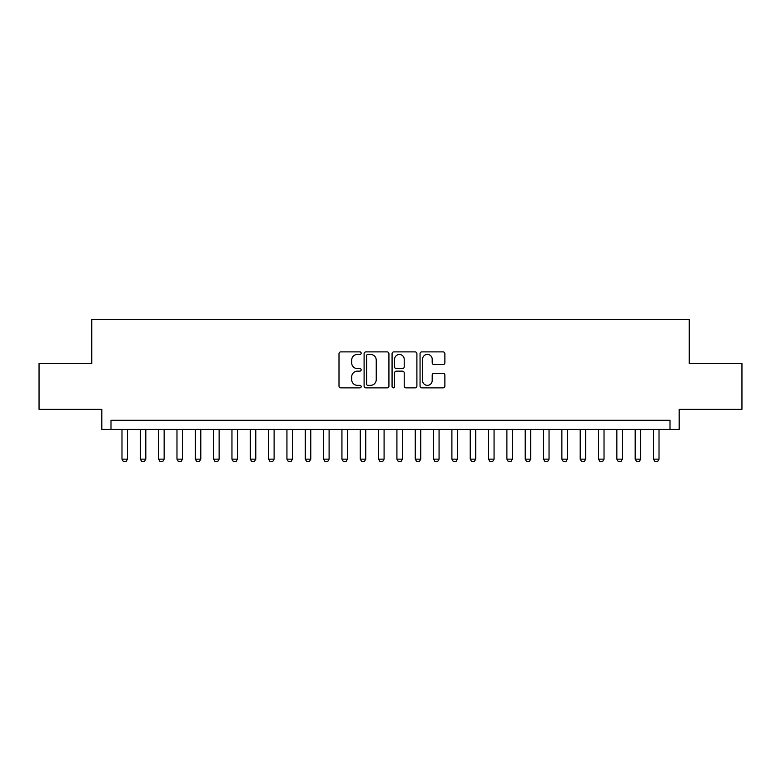 <?xml version="1.0" encoding="UTF-8"?>
<svg xmlns="http://www.w3.org/2000/svg" width="781" height="781" viewBox="0 0 781 781"><rect width="100%" height="100%" fill="white"/><g stroke="black" fill="none" stroke-linecap="round" stroke-linejoin="round"><path stroke-width="1.17" d="M361.173 353.149A1.259 1.259 0 0 0 359.914 351.889L340.799 351.889A1.796 1.796 0 0 0 339.003 353.686L339.003 386.068A1.796 1.796 0 0 0 340.799 387.874L359.914 387.874A1.259 1.259 0 0 0 361.173 386.615A1.259 1.259 0 0 0 359.914 385.355L357.444 385.355A5.76 5.76 0 0 1 351.684 379.595L351.684 376.901A5.76 5.76 0 0 1 357.444 371.141L359.914 371.141A1.259 1.259 0 0 0 361.173 369.882A1.259 1.259 0 0 0 359.914 368.622L357.444 368.622A5.76 5.76 0 0 1 351.684 362.862L351.684 360.168A5.76 5.76 0 0 1 357.444 354.408L359.914 354.408A1.259 1.259 0 0 0 361.173 353.149M443.081 364.571A1.796 1.796 0 0 0 444.877 362.774L444.877 353.686A1.796 1.796 0 0 0 443.081 351.889L421.847 351.889A1.796 1.796 0 0 0 420.051 353.686L420.051 386.068A1.796 1.796 0 0 0 421.847 387.874L443.081 387.874A1.796 1.796 0 0 0 444.877 386.068L444.877 375.095A1.796 1.796 0 0 0 443.081 373.298L433.992 373.298A1.796 1.796 0 0 0 432.196 375.095L432.196 380.542A4.813 4.813 0 0 1 427.383 385.355A4.813 4.813 0 0 1 422.57 380.542L422.57 359.221A4.813 4.813 0 0 1 427.383 354.408A4.813 4.813 0 0 1 432.196 359.221L432.196 362.774A1.796 1.796 0 0 0 433.992 364.571L443.081 364.571M670.01 429.452L679.177 429.452L679.177 409.283L741.95 409.283L741.95 363.468L689.252 363.468L689.252 319.478L91.748 319.478L91.748 363.468L39.05 363.468L39.05 409.283L101.823 409.283L101.823 429.452L670.01 429.452L670.01 420.285L110.99 420.285L110.99 429.452M388.928 353.686A1.796 1.796 0 0 0 387.122 351.889L365.899 351.889A1.796 1.796 0 0 0 364.102 353.686L364.102 386.068A1.796 1.796 0 0 0 365.899 387.874L387.122 387.874A1.796 1.796 0 0 0 388.928 386.068L388.928 353.686M393.878 351.889L415.101 351.889A1.796 1.796 0 0 1 416.898 353.686L416.898 386.068A1.796 1.796 0 0 1 415.101 387.874L406.013 387.874A1.796 1.796 0 0 1 404.216 386.068L404.216 372.937A1.796 1.796 0 0 0 402.42 371.141L396.397 371.141A1.796 1.796 0 0 0 394.59 372.937L394.59 386.615A1.259 1.259 0 0 1 393.331 387.874A1.259 1.259 0 0 1 392.072 386.615L392.072 353.686A1.796 1.796 0 0 1 393.878 351.889M367.88 354.408A1.259 1.259 0 0 0 366.621 355.667L366.621 384.096A1.259 1.259 0 0 0 367.88 385.355L370.487 385.355A5.76 5.76 0 0 0 376.247 379.595L376.247 360.168A5.76 5.76 0 0 0 370.487 354.408L367.88 354.408M404.216 359.309A4.813 4.813 0 0 0 399.403 354.496A4.813 4.813 0 0 0 394.59 359.309L394.59 366.826A1.796 1.796 0 0 0 396.397 368.622L402.42 368.622A1.796 1.796 0 0 0 404.216 366.826L404.216 359.309M121.982 429.452L121.982 459.14L127.488 459.14L127.488 429.452M127.488 459.14L126.112 461.522L123.359 461.522L121.982 459.14M140.316 429.452L140.316 459.14L145.813 459.14L145.813 429.452M145.813 459.14L144.436 461.522L141.693 461.522L140.316 459.14M158.641 429.452L158.641 459.14L164.147 459.14L164.147 429.452M164.147 459.14L162.77 461.522L160.017 461.522L158.641 459.14M176.975 429.452L176.975 459.14L182.471 459.14L182.471 429.452M182.471 459.14L181.094 461.522L178.351 461.522L176.975 459.14M195.299 429.452L195.299 459.14L200.795 459.14L200.795 429.452M200.795 459.14L199.428 461.522L196.675 461.522L195.299 459.14M213.633 429.452L213.633 459.14L219.129 459.14L219.129 429.452M219.129 459.14L217.753 461.522L215 461.522L213.633 459.14M231.957 429.452L231.957 459.14L237.453 459.14L237.453 429.452M237.453 459.14L236.087 461.522L233.334 461.522L231.957 459.14M250.291 429.452L250.291 459.14L255.787 459.14L255.787 429.452M255.787 459.14L254.411 461.522L251.658 461.522L250.291 459.14M268.615 429.452L268.615 459.14L274.111 459.14L274.111 429.452M274.111 459.14L272.735 461.522L269.992 461.522L268.615 459.14M286.939 429.452L286.939 459.14L292.445 459.14L292.445 429.452M292.445 459.14L291.069 461.522L288.316 461.522L286.939 459.14M305.273 429.452L305.273 459.14L310.77 459.14L310.77 429.452M310.77 459.14L309.393 461.522L306.65 461.522L305.273 459.14M323.598 429.452L323.598 459.14L329.104 459.14L329.104 429.452M329.104 459.14L327.727 461.522L324.974 461.522L323.598 459.14M341.932 429.452L341.932 459.14L347.428 459.14L347.428 429.452M347.428 459.14L346.051 461.522L343.308 461.522L341.932 459.14M360.256 429.452L360.256 459.14L365.752 459.14L365.752 429.452M365.752 459.14L364.385 461.522L361.632 461.522L360.256 459.14M378.59 429.452L378.59 459.14L384.086 459.14L384.086 429.452M384.086 459.14L382.71 461.522L379.956 461.522L378.59 459.14M396.914 429.452L396.914 459.14L402.41 459.14L402.41 429.452M402.41 459.14L401.043 461.522L398.29 461.522L396.914 459.14M415.248 429.452L415.248 459.14L420.744 459.14L420.744 429.452M420.744 459.14L419.368 461.522L416.615 461.522L415.248 459.14M433.572 429.452L433.572 459.14L439.068 459.14L439.068 429.452M439.068 459.14L437.692 461.522L434.949 461.522L433.572 459.14M451.896 429.452L451.896 459.14L457.402 459.14L457.402 429.452M457.402 459.14L456.026 461.522L453.273 461.522L451.896 459.14M470.23 429.452L470.23 459.14L475.727 459.14L475.727 429.452M475.727 459.14L474.35 461.522L471.607 461.522L470.23 459.14M488.555 429.452L488.555 459.14L494.061 459.14L494.061 429.452M494.061 459.14L492.684 461.522L489.931 461.522L488.555 459.14M506.889 429.452L506.889 459.14L512.385 459.14L512.385 429.452M512.385 459.14L511.008 461.522L508.265 461.522L506.889 459.14M525.213 429.452L525.213 459.14L530.709 459.14L530.709 429.452M530.709 459.14L529.342 461.522L526.589 461.522L525.213 459.14M543.547 429.452L543.547 459.14L549.043 459.14L549.043 429.452M549.043 459.14L547.666 461.522L544.913 461.522L543.547 459.14M561.871 429.452L561.871 459.14L567.367 459.14L567.367 429.452M567.367 459.14L566 461.522L563.247 461.522L561.871 459.14M580.205 429.452L580.205 459.14L585.701 459.14L585.701 429.452M585.701 459.14L584.325 461.522L581.572 461.522L580.205 459.14M598.529 429.452L598.529 459.14L604.025 459.14L604.025 429.452M604.025 459.14L602.649 461.522L599.906 461.522L598.529 459.14M616.853 429.452L616.853 459.14L622.359 459.14L622.359 429.452M622.359 459.14L620.983 461.522L618.23 461.522L616.853 459.14M635.187 429.452L635.187 459.14L640.684 459.14L640.684 429.452M640.684 459.14L639.307 461.522L636.564 461.522L635.187 459.14M653.512 429.452L653.512 459.14L659.018 459.14L659.018 429.452M659.018 459.14L657.641 461.522L654.888 461.522L653.512 459.14"/></g></svg>
